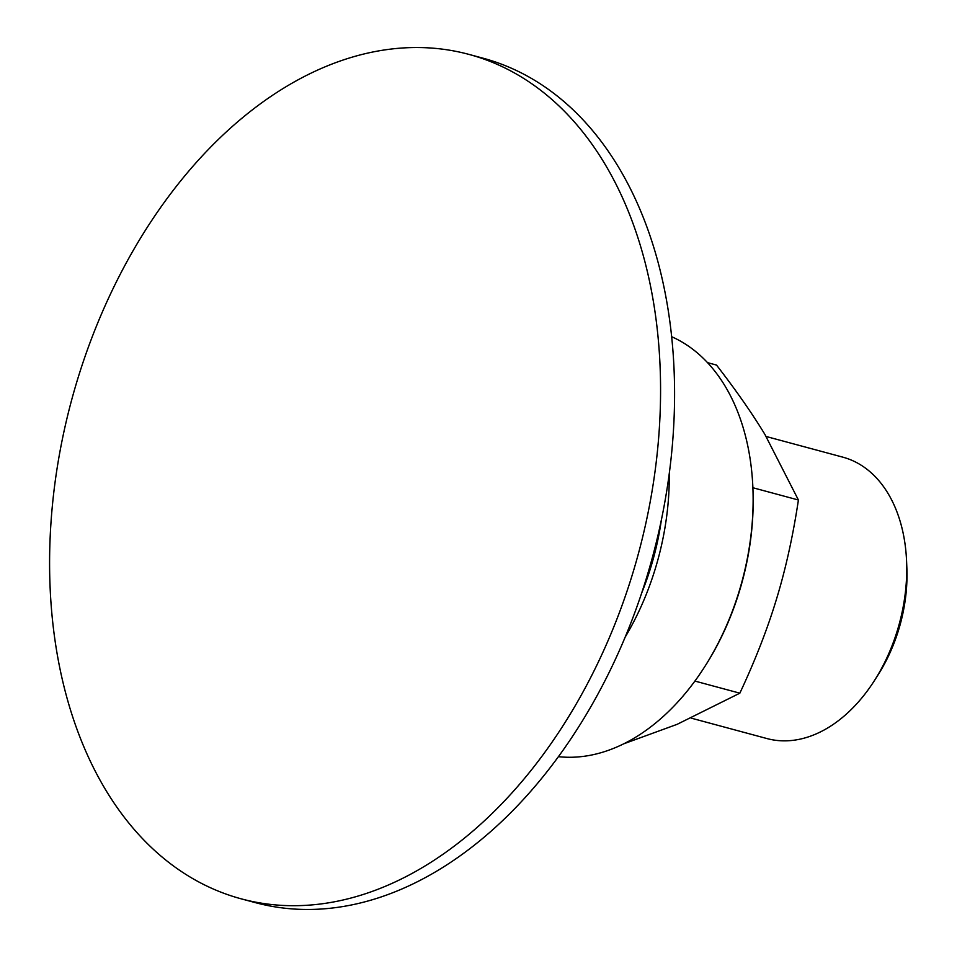 <?xml version="1.0" encoding="UTF-8"?>
<svg xmlns="http://www.w3.org/2000/svg" width="957" height="957" viewBox="0 0 957 957"><rect width="100%" height="100%" fill="white"/><g stroke="black" fill="none" stroke-linecap="round" stroke-linejoin="round"><path stroke-width="1.44" d="M704.723 666.694L705.56 665.39A215.158 144.459 -74.9 0 0 752.956 489.553L752.896 487.998A218.651 146.804 105.1 0 1 704.723 666.694A218.651 146.804 105.1 0 1 627.457 741.902A218.651 146.804 105.1 0 1 558.433 756.664M671.635 336.697A218.651 146.804 105.1 0 1 752.896 487.998M625.196 637.087A218.651 146.804 -74.9 0 0 669.254 473.631M641.633 593.161A211.653 142.114 -74.9 0 0 661.395 519.866M241.272 898.85L255.28 902.618A437.301 293.62 -74.9 0 0 423.245 878.717A437.301 293.62 -74.9 0 0 672.998 437.146A437.301 293.62 -74.9 0 0 482.89 58.15L468.894 54.382A437.301 293.62 -74.9 0 0 300.929 78.283A437.301 293.62 -74.9 0 0 51.176 519.854A437.301 293.62 -74.9 0 0 241.272 898.85A437.301 293.62 -74.9 0 0 409.237 874.949A437.301 293.62 -74.9 0 0 658.99 433.377A437.301 293.62 -74.9 0 0 468.894 54.382M691.373 718.181L767.024 738.577A145.727 97.841 -74.9 0 0 874.495 680.487L878.059 674.888A130.75 87.793 -74.9 0 0 906.865 568.027L906.59 561.388A145.727 97.841 -74.9 0 0 847.196 458.499A145.727 97.841 -74.9 0 0 842.878 457.171L766.138 436.488M623.641 743.852L677.125 724.329L739.845 693.179C755.384 659.995 767.646 628.462 776.641 598.615C785.733 568.793 792.994 535.92 798.413 500.009L764.978 434.562C752.381 413.735 736.232 390.576 716.518 365.072L707.51 362.643M694.914 681.073L739.845 693.179M752.884 487.735L798.413 500.009M874.495 680.487A145.727 97.841 -74.9 0 0 906.59 561.388"/></g></svg>
